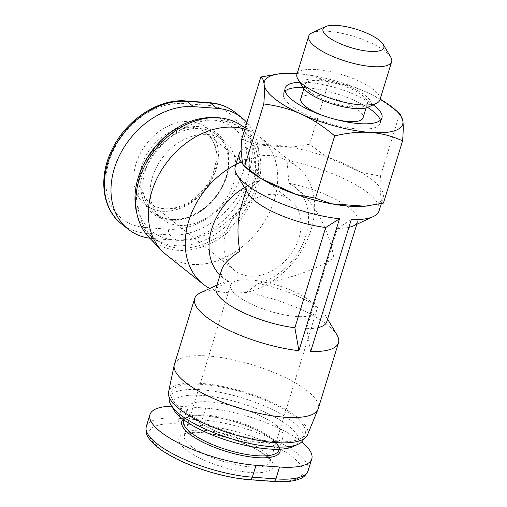 <?xml version="1.0" encoding="UTF-8"?>
<svg xmlns="http://www.w3.org/2000/svg" width="507" height="507" viewBox="0 0 507 507"><rect width="100%" height="100%" fill="white"/><g stroke="black" fill="none" stroke-linecap="round" stroke-linejoin="round"><path stroke-width="0.38" stroke-dasharray="2.54 1.9" d="M244.799 129.152A75.239 57.006 -51.4 0 1 255.173 133.69A75.239 57.006 -51.4 0 1 259.945 136.991A75.239 57.006 -51.4 0 1 274.205 200.259A75.239 57.006 -51.4 0 1 166.119 254.647M200.43 292.837A75.239 22.625 -162.9 0 1 212.858 289.991C221.027 292.742 232.225 293.553 246.465 292.431A75.239 57.006 128.6 0 0 311.121 229.703A75.239 57.006 128.6 0 0 296.861 166.435A75.239 57.006 128.6 0 0 287.038 160.529C274.959 154.66 263.754 153.843 253.437 158.089A75.239 57.006 128.6 0 0 241.262 162.012M148.792 237.111A72.71 55.086 128.6 0 0 208.409 244.406A72.71 55.086 128.6 0 0 257.379 188.338A72.71 55.086 128.6 0 0 238.987 124.006M174.376 364.476A75.239 22.625 -162.9 0 1 229.538 359.019A75.239 22.625 -162.9 0 1 307.464 391.036A75.239 22.625 -162.9 0 1 318.206 408.724M307.47 434.924A72.71 21.864 17.1 0 0 297.286 417.267A72.71 21.864 17.1 0 0 221.052 386.144A72.71 21.864 17.1 0 0 168.527 392.184M379.071 210.874A75.239 22.625 17.1 0 0 368.329 193.192A75.239 22.625 17.1 0 0 287.038 160.529L288.92 183.274A57.88 17.403 -162.9 0 1 357.606 221.597A57.88 17.403 -162.9 0 1 353.17 225.976M248.177 193.674A57.88 17.403 -162.9 0 1 246.966 187.558A57.88 17.403 -162.9 0 1 259.54 181.138L253.437 158.089A75.239 22.625 17.1 0 0 235.242 166.626M247.334 168.837A75.239 22.625 -162.9 0 1 242.549 163.818M241.085 150.471A75.239 22.625 -162.9 0 1 257.493 144.901A75.239 22.625 -162.9 0 1 291.1 147.341A75.239 22.625 -162.9 0 1 326.159 156.644A75.239 22.625 -162.9 0 1 361.225 172.431A75.239 22.625 -162.9 0 1 372.385 180.004A75.239 22.625 -162.9 0 1 379.882 187.305L380.478 176.125L361.225 172.431L326.159 156.644L309.6 144.222L328.758 81.931C342.58 83.649 354.995 87.008 366.01 91.995C377.043 96.926 388.254 104.208 399.636 113.841L400.41 114.373M326.768 321.837A57.88 17.403 -162.9 0 0 325.557 315.728A57.88 17.403 -162.9 0 0 258.082 283.514C282.817 281.176 314.853 270.446 333.923 258.114C329.176 230.197 314.296 202.344 296.741 188.547L294.897 187.077A57.88 43.849 128.6 0 1 304.403 239.982A57.88 43.849 128.6 0 1 258.082 283.514L246.465 292.431A75.239 22.625 -162.9 0 1 327.75 325.088A75.239 22.625 -162.9 0 1 336.927 334.829M249.926 276.157A44.857 33.982 128.6 0 0 294.947 247.536A44.857 33.982 128.6 0 0 290.467 200.202A44.857 33.982 128.6 0 0 275.079 194.384A44.857 33.982 128.6 0 0 230.058 223.004A44.857 33.982 128.6 0 0 234.538 270.339A44.857 33.982 128.6 0 0 249.926 276.157M237.01 295.581A44.857 13.486 17.1 0 0 283.464 314.67A44.857 13.486 17.1 0 0 316.349 311.418A44.857 13.486 17.1 0 0 309.948 300.873A44.857 13.486 17.1 0 0 263.488 281.784A44.857 13.486 17.1 0 0 230.603 285.035A44.857 13.486 17.1 0 0 237.01 295.581M233.683 182.869A49.92 37.822 -51.4 0 1 161.974 218.954A49.92 37.822 -51.4 0 1 152.512 176.975A49.92 37.822 -51.4 0 1 224.221 140.895A49.92 37.822 -51.4 0 1 233.683 182.869M141.212 179.903A70.175 53.172 128.6 0 0 154.515 238.911A70.175 53.172 128.6 0 0 255.319 188.186A70.175 53.172 128.6 0 0 242.016 129.177A70.175 53.172 128.6 0 0 141.212 179.903M213.637 117.637A70.175 53.172 -51.4 0 1 239.063 126.82A70.175 53.172 -51.4 0 1 252.366 185.835A70.175 53.172 -51.4 0 1 151.561 236.56A70.175 53.172 -51.4 0 1 136.947 213.815M246.624 183.807A65.834 49.882 128.6 0 0 211.558 119.912A65.834 49.882 128.6 0 0 139.571 176.037A65.834 49.882 128.6 0 0 174.636 239.938A65.834 49.882 128.6 0 0 246.624 183.807M275.922 425.158A49.92 15.014 -162.9 0 1 283.045 436.888A49.92 15.014 -162.9 0 1 246.453 440.507A49.92 15.014 -162.9 0 1 194.751 419.264A49.92 15.014 -162.9 0 1 187.622 407.533A49.92 15.014 -162.9 0 1 224.221 403.914A49.92 15.014 -162.9 0 1 275.922 425.158M181.119 408.838A70.175 21.104 17.1 0 0 253.804 438.701A70.175 21.104 17.1 0 0 305.252 433.612A70.175 21.104 17.1 0 0 295.232 417.122A70.175 21.104 17.1 0 0 222.548 387.259A70.175 21.104 17.1 0 0 171.1 392.342A70.175 21.104 17.1 0 0 181.119 408.838M169.42 397.811A70.175 21.104 -162.9 0 1 169.477 397.621A70.175 21.104 -162.9 0 1 220.925 392.532A70.175 21.104 -162.9 0 1 293.604 422.394A70.175 21.104 -162.9 0 1 303.63 438.891A70.175 21.104 -162.9 0 1 303.566 439.081M293.217 446.547A65.834 19.798 17.1 0 0 288.857 426.095A65.834 19.798 17.1 0 0 211.045 396.43A65.834 19.798 17.1 0 0 173.781 409.808M380.326 120.298A50.643 15.229 -162.9 0 1 380.313 123.182A50.643 15.229 -162.9 0 1 343.188 126.858A50.643 15.229 -162.9 0 1 290.733 105.304A50.643 15.229 -162.9 0 1 283.502 93.402A50.643 15.229 -162.9 0 1 285.118 91.013M309.904 91.862A32.556 9.791 -162.9 0 1 305.252 84.213A32.556 9.791 -162.9 0 1 329.119 81.855A32.556 9.791 -162.9 0 1 362.841 95.709A32.556 9.791 -162.9 0 1 367.486 103.358A32.556 9.791 -162.9 0 1 343.619 105.716A32.556 9.791 -162.9 0 1 309.904 91.862M300.79 98.719A32.556 9.791 -162.9 0 1 324.657 96.362A32.556 9.791 -162.9 0 1 358.379 110.215A32.556 9.791 -162.9 0 1 363.025 117.865M390.751 57.12A43.406 13.055 17.1 0 0 385.459 51.499A43.406 13.055 17.1 0 0 347.099 34.527A43.406 13.055 17.1 0 0 312.008 32.892M296.912 74.428A43.406 13.055 -162.9 0 1 328.732 71.278A43.406 13.055 -162.9 0 1 373.691 89.752A43.406 13.055 -162.9 0 1 379.889 99.955M368.177 107.154A36.174 10.875 17.1 0 0 365.781 95.918A36.174 10.875 17.1 0 0 323.029 79.618A36.174 10.875 17.1 0 0 302.552 86.97M302.901 87.515A50.643 15.229 -162.9 0 1 367.581 107.414M335.716 119.475A32.556 9.791 -162.9 0 1 322.471 115.4M373.165 104.829A50.643 15.229 17.1 0 0 299.738 82.235M380.136 99.144A72.349 21.757 17.1 0 0 366.01 91.995A72.349 21.757 17.1 0 0 297.159 73.616M275.073 74.383L296.614 73.578C307.185 74.314 317.902 77.102 328.758 81.931M309.6 144.222L291.1 147.341L257.493 144.901L241.681 139.292M383.431 203.098L381.346 200.652A75.239 22.625 -162.9 0 1 367.822 205.905M380.478 176.125L399.636 113.841M383.127 197.686A75.239 22.625 -162.9 0 0 379.882 187.305L381.346 200.652A75.239 22.625 -162.9 0 0 383.127 197.686L381.321 203.567M171.607 406.151A72.349 21.757 -162.9 0 1 182.19 406.424L205.715 408.135A72.349 21.757 -162.9 0 1 301.633 441.984M246.858 122.46A72.349 54.813 -51.4 0 1 246.852 198.003A72.349 54.813 -51.4 0 1 176.449 240.248L152.924 238.543A72.349 54.813 -51.4 0 1 149.863 238.227M351.256 219.651L337.472 228.372L306.634 328.612L310.677 351.554M216.128 287.805A57.88 17.403 -162.9 0 1 220.564 283.426A57.88 17.403 -162.9 0 1 228.695 281.379L212.858 289.991A75.239 57.006 128.6 0 1 209.74 288.483M247.784 185.701A57.88 43.849 128.6 0 1 259.54 181.138C251.231 185.499 245.192 193.661 241.408 205.639M221.692 269.724C220.57 273.476 221.527 276.581 224.569 279.046L228.695 281.379A57.88 43.849 128.6 0 1 222.725 277.576A57.88 43.849 128.6 0 1 220.019 275.168M294.897 187.077A57.88 43.849 128.6 0 0 288.92 183.274L296.741 188.547M348.879 227.383A57.88 17.403 -162.9 0 1 337.472 228.372M318.041 327.623A57.88 17.403 -162.9 0 1 306.634 328.612M165.751 209.036A44.857 33.982 128.6 0 0 214.797 170.796A44.857 33.982 128.6 0 0 206.298 133.075A44.857 33.982 128.6 0 0 190.911 127.257A44.857 33.982 128.6 0 0 141.865 165.497A44.857 33.982 128.6 0 0 150.364 203.218A44.857 33.982 128.6 0 0 165.751 209.036M190.752 445.945A44.857 13.486 17.1 0 0 237.206 465.033A44.857 13.486 17.1 0 0 270.092 461.782A44.857 13.486 17.1 0 0 263.684 451.236A44.857 13.486 17.1 0 0 217.23 432.148A44.857 13.486 17.1 0 0 184.345 435.399A44.857 13.486 17.1 0 0 190.752 445.945M226.299 176.981A49.92 37.822 -51.4 0 1 154.591 213.067A49.92 37.822 -51.4 0 1 145.129 171.087A49.92 37.822 -51.4 0 1 216.838 135.008A49.92 37.822 -51.4 0 1 226.299 176.981M226.737 176.48A51.365 38.919 128.6 0 0 199.378 126.623A51.365 38.919 128.6 0 0 143.215 170.415A51.365 38.919 128.6 0 0 170.567 220.272A51.365 38.919 128.6 0 0 226.737 176.48M216.109 169.287A49.198 37.271 -51.4 0 1 162.316 211.229A49.198 37.271 -51.4 0 1 136.117 163.476A49.198 37.271 -51.4 0 1 189.91 121.534A49.198 37.271 -51.4 0 1 216.109 169.287M271.86 438.346A49.92 15.014 -162.9 0 1 278.989 450.077C280.238 448.315 277.95 444.81 272.139 439.563C261.511 430.804 237.428 421.057 217.11 417.527L205.234 415.962C198.516 415.48 193.224 415.759 189.358 416.792L185.461 418.427C184.104 419.562 183.477 420.328 183.566 420.721A49.92 15.014 -162.9 0 1 220.158 417.103A49.92 15.014 -162.9 0 1 271.86 438.346M280.048 449.189A51.365 15.444 17.1 0 0 272.633 439.753A51.365 15.444 17.1 0 0 223.429 418.744A51.365 15.444 17.1 0 0 183.192 419.397M265.998 455.451A49.198 14.792 -162.9 0 1 251.104 472.568A49.198 14.792 -162.9 0 1 186.006 449.646A49.198 14.792 -162.9 0 1 200.899 432.528A49.198 14.792 -162.9 0 1 265.998 455.451M248.943 479.369L272.468 481.073A68.008 20.451 17.1 0 0 293.059 457.415A68.008 20.451 17.1 0 0 203.066 425.728L179.535 424.017A68.008 20.451 17.1 0 0 158.951 447.681A68.008 20.451 17.1 0 0 248.943 479.369A4.341 2.516 -85.8 0 0 249.843 479.736M146.308 426.463A72.349 21.757 -162.9 0 1 178.54 418.294L202.065 420.005A4.341 2.516 -85.8 0 0 203.066 425.728M205.715 408.135L202.065 420.005A72.349 21.757 -162.9 0 1 275.358 440.228A72.349 21.757 -162.9 0 1 308.136 470.718M272.468 481.073A4.341 2.516 -85.8 0 0 273.374 481.447M182.19 406.424L178.54 418.294A4.341 2.516 -85.8 0 0 179.535 424.017M145.281 227.516L168.806 229.227A68.008 51.524 128.6 0 0 243.17 171.252A68.008 51.524 128.6 0 0 206.951 105.241L183.42 103.536A68.008 51.524 128.6 0 0 109.062 161.511A68.008 51.524 128.6 0 0 145.281 227.516A4.341 2.516 -85.8 0 0 146.276 233.245A72.349 54.813 -51.4 0 1 121.458 223.86M209.48 102.68A4.341 2.516 -85.8 0 0 206.951 105.241M235.197 112.44A72.349 54.813 -51.4 0 1 242.422 188.788A72.349 54.813 -51.4 0 1 169.807 234.95L146.276 233.245L152.924 238.543M168.806 229.227A4.341 2.516 -85.8 0 0 169.807 234.95L176.449 240.248M185.949 100.969A4.341 2.516 -85.8 0 0 183.42 103.536M296.861 166.435L259.945 136.991M245.236 127.739L255.173 133.69M234.538 270.339L150.364 203.218C170.498 219.347 206.051 198.319 214.176 169.775C218.441 153.285 215.811 141.054 206.298 133.075L290.467 200.202M230.603 285.035L184.345 435.399C185.93 436.007 179.332 433.637 198.269 432.724C217.934 432.794 252.099 444.36 264.508 454.887C271.86 461.3 269.737 462.004 270.092 461.782L316.349 311.418M224.221 140.895L216.838 135.008C227.865 144.514 230.951 158.393 226.09 176.639C219.493 195.715 207.211 209.036 189.25 216.609C183.059 218.897 177.114 219.835 171.41 219.417C164.889 218.904 159.28 216.787 154.591 213.067L161.974 218.954M151.561 236.56L154.515 238.911M279.256 449.227L283.045 436.888M303.63 438.891L305.252 433.612M381.936 117.909L380.313 123.182M305.252 84.213L303.858 88.744M367.486 103.358L366.092 107.89M285.124 88.129L283.502 93.402M169.477 397.621L171.1 392.342M183.826 419.866L187.622 407.533M239.063 126.82L242.016 129.177M220.564 283.426L216.958 285.111M246.966 187.558L246.142 190.252M224.569 279.046L222.725 277.576M357.606 221.597L356.776 224.29M325.557 315.728L327.598 319.15"/><path stroke-width="0.76" d="M241.262 162.012A75.239 57.006 128.6 0 0 188.781 220.818A75.239 57.006 128.6 0 0 203.041 284.085L166.119 254.647A75.239 57.006 -51.4 0 1 161.834 250.737A75.239 57.006 -51.4 0 1 151.859 191.38A75.239 57.006 -51.4 0 1 244.799 129.152M245.236 127.739L238.987 124.006A72.71 55.086 128.6 0 0 139.152 179.751A72.71 55.086 128.6 0 0 148.792 237.111L161.834 250.737M327.598 319.15L336.927 334.829A75.239 22.625 -162.9 0 1 338.492 342.77L318.206 408.724A75.239 22.625 -162.9 0 1 317.997 409.307A75.239 22.625 -162.9 0 1 262.075 413.978A75.239 22.625 -162.9 0 1 185.118 382.158A75.239 22.625 -162.9 0 1 174.218 365.078A75.239 22.625 -162.9 0 1 174.376 364.476L194.663 298.528A75.239 22.625 -162.9 0 1 200.43 292.837L216.958 285.111M174.218 365.078L168.527 392.184A72.71 21.864 17.1 0 0 179.06 408.686A72.71 21.864 17.1 0 0 253.43 439.436A72.71 21.864 17.1 0 0 307.47 434.924L317.997 409.307M239.298 153.437A75.239 22.625 -162.9 0 1 241.085 150.471L242.549 163.818A75.239 22.625 -162.9 0 1 239.298 153.437L235.242 166.626A75.239 22.625 17.1 0 0 236.813 174.573A75.239 22.625 17.1 0 0 245.984 184.307A75.239 22.625 17.1 0 0 339.494 218.802L298.915 350.698L294.871 327.763L325.709 227.516L339.494 218.802M244.64 166.264L261.2 178.692A75.239 22.625 -162.9 0 1 250.04 171.119A75.239 22.625 -162.9 0 1 247.334 168.837L243.867 165.732L244.64 166.264L263.798 103.979C264.496 95.227 264.603 88.763 264.134 84.599A72.349 21.757 17.1 0 0 301.05 114.037A72.349 21.757 17.1 0 0 370.452 132.46A72.349 21.757 17.1 0 0 402.932 121.433A72.349 21.757 17.1 0 0 394.953 109.48A72.349 21.757 17.1 0 0 380.136 99.144M298.915 350.698A75.239 22.625 -162.9 0 1 205.411 316.21A75.239 22.625 -162.9 0 1 194.663 298.528M136.947 213.815A70.175 53.172 -51.4 0 1 138.259 177.545A70.175 53.172 -51.4 0 1 213.637 117.637M303.566 439.081A70.175 21.104 -162.9 0 1 298.249 444.195A70.175 21.104 -162.9 0 1 241.516 441.553A70.175 21.104 -162.9 0 1 179.497 414.111A70.175 21.104 -162.9 0 1 170.941 405.03A70.175 21.104 -162.9 0 1 169.42 397.811M170.941 405.03L173.781 409.808A65.834 19.798 17.1 0 0 181.81 418.326A65.834 19.798 17.1 0 0 239.988 444.069A65.834 19.798 17.1 0 0 293.217 446.547L298.249 444.195M367.581 107.414A50.643 15.229 -162.9 0 1 373.082 111.28A50.643 15.229 -162.9 0 1 380.326 120.298M299.738 82.235A50.643 15.229 17.1 0 0 285.124 88.129A50.643 15.229 17.1 0 0 292.362 100.031A50.643 15.229 17.1 0 0 344.811 121.579A50.643 15.229 17.1 0 0 381.936 117.909A50.643 15.229 17.1 0 0 374.705 106.007A50.643 15.229 17.1 0 0 373.165 104.829M322.471 115.4A32.556 9.791 -162.9 0 1 305.442 106.369A32.556 9.791 -162.9 0 1 300.79 98.719L303.858 88.744M327.535 36.51A31.833 9.57 -162.9 0 1 325.431 26.617A31.833 9.57 -162.9 0 1 351.161 27.815A31.833 9.57 -162.9 0 1 379.293 40.268A31.833 9.57 -162.9 0 1 383.178 44.388A31.833 9.57 -162.9 0 1 365.16 50.852A31.833 9.57 -162.9 0 1 327.535 36.51M325.431 26.617L312.008 32.892A43.406 13.055 17.1 0 0 308.681 36.174A43.406 13.055 17.1 0 0 314.879 46.378A43.406 13.055 17.1 0 0 359.837 64.852A43.406 13.055 17.1 0 0 391.658 61.702A43.406 13.055 17.1 0 0 390.751 57.12L383.178 44.388M391.658 61.702L379.889 99.955A43.406 13.055 -162.9 0 1 376.562 103.238A43.406 13.055 -162.9 0 1 341.471 101.603A43.406 13.055 -162.9 0 1 303.11 84.625A43.406 13.055 -162.9 0 1 297.818 79.01A43.406 13.055 -162.9 0 1 296.912 74.428L308.681 36.174M297.818 79.01L302.552 86.97A36.174 10.875 17.1 0 0 306.963 91.647A36.174 10.875 17.1 0 0 338.929 105.798A36.174 10.875 17.1 0 0 368.177 107.154L376.562 103.238M285.118 91.013A50.643 15.229 -162.9 0 1 302.901 87.515M366.092 107.89L363.025 117.865A32.556 9.791 -162.9 0 1 335.716 119.475M394.953 109.48L400.41 114.373L402.932 121.433C403.401 125.603 403.287 132.061 402.596 140.813C391.734 135.977 381.023 133.195 370.452 132.46C359.894 131.662 347.973 132.802 334.677 135.882C323.295 126.256 312.084 118.974 301.05 114.037C290.036 109.049 277.621 105.697 263.798 103.979M264.134 84.599C263.684 80.372 262.588 77.844 260.845 77.001L279.097 73.838A72.349 21.757 17.1 0 0 264.134 84.599M297.159 73.616A72.349 21.757 17.1 0 0 296.614 73.578A72.349 21.757 17.1 0 0 279.097 73.838M315.519 198.167L331.331 203.782A75.239 22.625 -162.9 0 1 296.265 194.479L261.2 178.692A75.239 22.625 -162.9 0 0 296.265 194.479L315.519 198.167L334.677 135.882M241.085 150.471L241.681 139.292L260.845 77.001M242.549 163.818L243.867 165.732M369.204 205.722L367.822 205.905A75.239 22.625 -162.9 0 1 364.932 206.222L383.431 203.098L402.596 140.813M364.932 206.222L331.331 203.782A75.239 22.625 -162.9 0 0 364.932 206.222M301.633 441.984A72.349 21.757 -162.9 0 1 311.786 458.848A72.349 21.757 -162.9 0 1 279.553 467.01L256.029 465.306A72.349 21.757 -162.9 0 1 182.735 445.083A72.349 21.757 -162.9 0 1 149.958 414.593A72.349 21.757 -162.9 0 1 171.607 406.151M149.863 238.227A72.349 54.813 -51.4 0 1 128.106 229.158A72.349 54.813 -51.4 0 1 120.881 152.803A72.349 54.813 -51.4 0 1 193.497 106.641L217.028 108.352A72.349 54.813 -51.4 0 1 241.845 117.738A72.349 54.813 -51.4 0 1 246.858 122.46M348.879 227.383A57.88 17.403 -162.9 0 0 353.17 225.976L373.304 216.565A75.239 22.625 17.1 0 1 351.256 219.651L310.677 351.554A75.239 22.625 -162.9 0 0 338.492 342.77M373.304 216.565A75.239 22.625 17.1 0 0 379.071 210.874L381.321 203.567M294.871 327.763A57.88 17.403 -162.9 0 1 239.443 310.759A57.88 17.403 -162.9 0 1 216.128 287.805L221.692 269.724C223.587 264.008 229.627 257.86 239.811 251.282C236.927 234.126 237.46 218.916 241.408 205.639L246.142 190.252M325.709 227.516A57.88 17.403 -162.9 0 1 248.177 193.674L236.813 174.573M203.041 284.085A75.239 57.006 128.6 0 0 209.74 288.483M247.784 185.701A57.88 43.849 128.6 0 0 220.019 275.168M356.776 224.29L326.768 321.837A57.88 17.403 -162.9 0 1 318.041 327.623M279.256 449.227L278.989 450.077A49.92 15.014 -162.9 0 1 242.397 453.695A49.92 15.014 -162.9 0 1 190.695 432.452A49.92 15.014 -162.9 0 1 183.566 420.721L183.826 419.866M183.192 419.397A51.365 15.444 17.1 0 0 189.111 433.688A51.365 15.444 17.1 0 0 246.225 456.268A51.365 15.444 17.1 0 0 280.048 449.189M279.553 467.01L275.903 478.881A4.341 2.516 -85.8 0 1 273.374 481.447C284.497 482.271 293.211 481.454 299.517 478.988C303.325 477.822 306.196 475.065 308.136 470.718A72.349 21.757 -162.9 0 1 275.903 478.881L252.372 477.176A72.349 21.757 -162.9 0 1 179.085 456.953A72.349 21.757 -162.9 0 1 146.308 426.463L149.958 414.593M273.374 481.447L249.843 479.736A4.341 2.516 -85.8 0 0 252.372 477.176L256.029 465.306M193.497 106.641L186.855 101.343A4.341 2.516 -85.8 0 0 185.949 100.969C158.241 98.39 125.356 120.432 111.635 150.44C98.244 177.767 102.268 209.131 121.458 223.86A72.349 54.813 -51.4 0 1 114.233 147.505A72.349 54.813 -51.4 0 1 186.855 101.343L210.38 103.054A4.341 2.516 -85.8 0 0 209.48 102.68C219.335 103.434 227.909 106.685 235.197 112.44L241.845 117.738M217.028 108.352L210.38 103.054A72.349 54.813 -51.4 0 1 235.197 112.44M249.843 479.736C226.49 478.177 194.339 468.677 172.83 456.991C161.239 450.786 153.247 444.538 148.843 438.244C146.27 434.987 145.427 431.058 146.308 426.463M308.136 470.718L311.786 458.848M185.949 100.969L209.48 102.68M121.458 223.86L128.106 229.158"/></g></svg>
